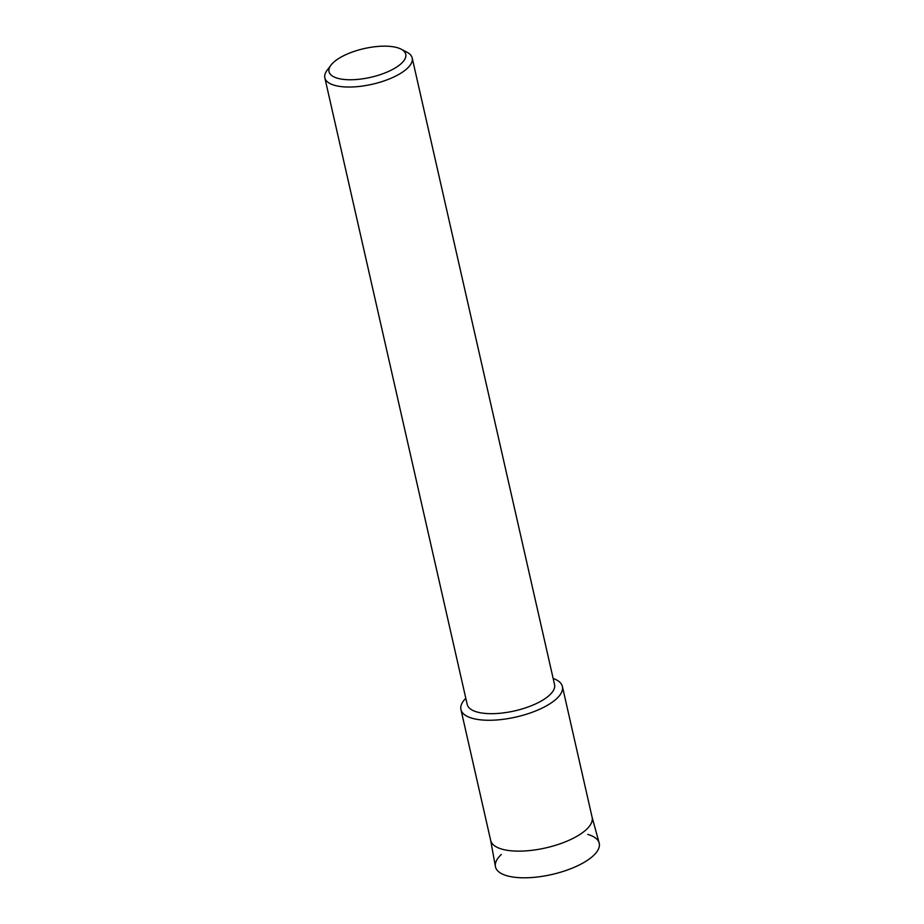 <?xml version="1.0" encoding="UTF-8"?>
<svg xmlns="http://www.w3.org/2000/svg" width="924" height="924" viewBox="0 0 924 924"><rect width="100%" height="100%" fill="white"/><g stroke="black" fill="none" stroke-linecap="round" stroke-linejoin="round"><path stroke-width="1.39" d="M587.745 834.395A53.199 19.924 167.2 0 1 593.393 855.659A53.199 19.924 167.2 0 1 523.042 877.8A53.199 19.924 167.2 0 1 501.316 854.504M401.143 49.18L406.964 52.206A44.791 16.782 167.2 0 1 412.185 57.969L554.55 684.626A44.791 16.782 167.2 0 1 549.641 695.033A44.791 16.782 167.2 0 1 502.148 713.039A44.791 16.782 167.2 0 1 467.209 704.469L324.832 77.824A44.791 16.782 167.2 0 1 327.061 70.363L330.988 65.13A39.328 14.726 167.2 0 1 333.356 62.532A39.328 14.726 167.2 0 1 367.094 47.967A39.328 14.726 167.2 0 1 401.143 49.18A39.328 14.726 167.2 0 1 401.42 63.386A39.328 14.726 167.2 0 1 352.102 79.741A39.328 14.726 167.2 0 1 330.988 65.13M553.153 678.447A52.021 19.485 167.2 0 1 556.698 698.602A52.021 19.485 167.2 0 1 488.738 720.27A52.021 19.485 167.2 0 1 465.8 698.29A52.021 19.485 167.2 0 0 460.937 709.563A52.021 19.485 167.2 0 0 501.536 719.519A52.021 19.485 167.2 0 0 556.698 698.602A52.021 19.485 167.2 0 0 562.404 686.509A52.021 19.485 167.2 0 0 553.153 678.447M412.185 57.969A44.791 16.782 167.2 0 1 407.276 68.388A44.791 16.782 167.2 0 1 359.783 86.394A44.791 16.782 167.2 0 1 324.832 77.824M592.099 817.22L599.156 842.977A53.199 19.924 167.2 0 1 593.393 855.659A53.199 19.924 167.2 0 1 536.567 877.095A53.199 19.924 167.2 0 1 495.414 866.55L490.644 840.274M592.065 817.07A52.021 19.485 167.2 0 1 592.134 817.382A52.021 19.485 167.2 0 1 586.428 829.475A52.021 19.485 167.2 0 1 531.265 850.392A52.021 19.485 167.2 0 1 490.679 840.436L460.937 709.563M592.134 817.382L562.404 686.509"/></g></svg>

